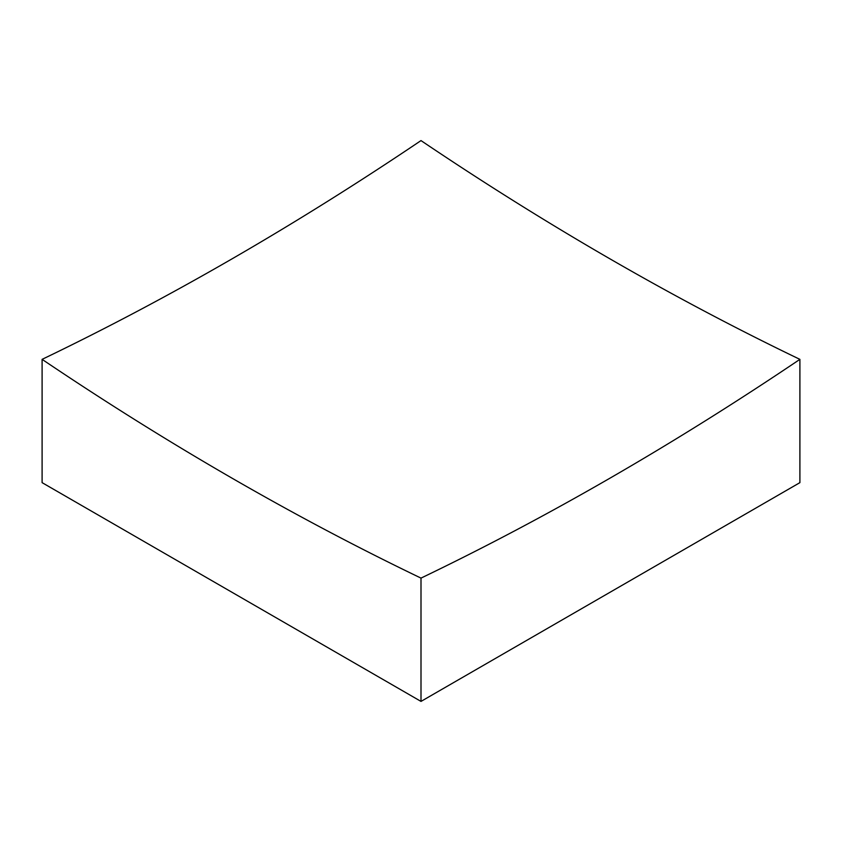 <?xml version="1.0" encoding="UTF-8"?>
<svg xmlns="http://www.w3.org/2000/svg" width="842" height="842" viewBox="0 0 842 842"><rect width="100%" height="100%" fill="white"/><g stroke="black" fill="none" stroke-linecap="round" stroke-linejoin="round"><path stroke-width="1.26" d="M42.1 359.355A3203.894 1849.779 -120 0 0 231.55 477.888A3203.894 1849.779 -120 0 0 421 578.107A3203.894 1849.779 120 0 0 799.9 359.355L799.9 482.645L421 701.407L42.1 482.645L42.1 359.355A3203.894 1849.779 120 0 0 421 140.593A3203.894 1849.779 -120 0 0 610.45 259.136A3203.894 1849.779 -120 0 0 799.9 359.355M421 578.107L421 701.407"/></g></svg>

